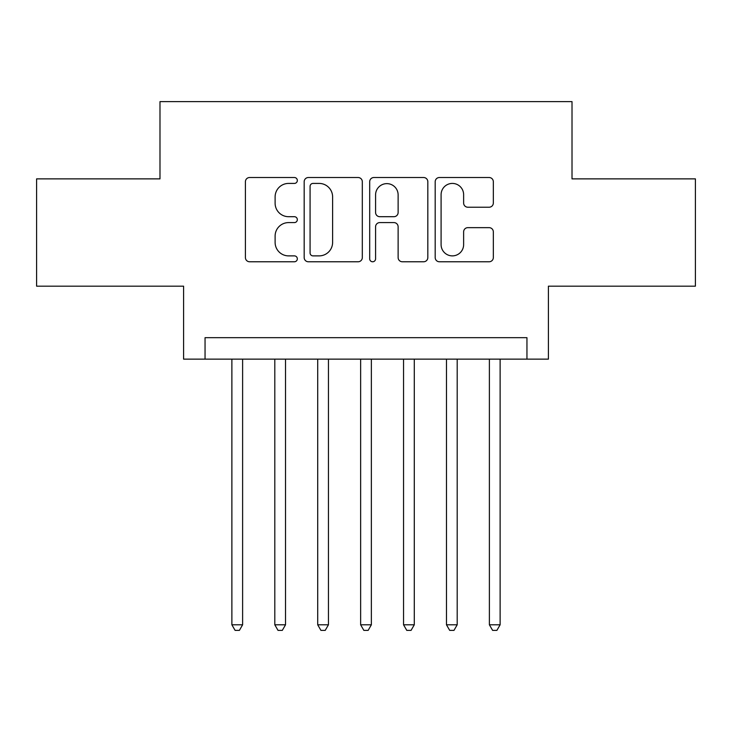 <?xml version="1.0" encoding="UTF-8"?>
<svg xmlns="http://www.w3.org/2000/svg" width="732" height="732" viewBox="0 0 732 732"><rect width="100%" height="100%" fill="white"/><g stroke="black" fill="none" stroke-linecap="round" stroke-linejoin="round"><path stroke-width="1.1" d="M297.329 180.465A2.946 2.946 0 0 0 294.383 177.519L249.621 177.519A4.209 4.209 0 0 0 245.412 181.737L245.412 257.563A4.209 4.209 0 0 0 249.621 261.772L294.383 261.772A2.946 2.946 0 0 0 297.329 258.826A2.946 2.946 0 0 0 294.383 255.88L288.591 255.88A13.478 13.478 0 0 1 275.113 242.393L275.113 236.079A13.478 13.478 0 0 1 288.591 222.592L294.383 222.592A2.946 2.946 0 0 0 297.329 219.646A2.946 2.946 0 0 0 294.383 216.699L288.591 216.699A13.478 13.478 0 0 1 275.113 203.221L275.113 196.899A13.478 13.478 0 0 1 288.591 183.421L294.383 183.421A2.946 2.946 0 0 0 297.329 180.465M489.113 207.22A4.209 4.209 0 0 0 493.331 203.011L493.331 181.737A4.209 4.209 0 0 0 489.113 177.519L439.41 177.519A4.209 4.209 0 0 0 435.192 181.737L435.192 257.563A4.209 4.209 0 0 0 439.41 261.772L489.113 261.772A4.209 4.209 0 0 0 493.331 257.563L493.331 231.861A4.209 4.209 0 0 0 489.113 227.652L467.84 227.652A4.209 4.209 0 0 0 463.63 231.861L463.63 244.607A11.273 11.273 0 0 1 452.358 255.88A11.273 11.273 0 0 1 441.094 244.607L441.094 194.685A11.273 11.273 0 0 1 452.358 183.421A11.273 11.273 0 0 1 463.63 194.685L463.63 203.011A4.209 4.209 0 0 0 467.84 207.22L489.113 207.22M526.948 359.137L548.405 359.137L548.405 286.175L695.4 286.175L695.4 178.873L572.012 178.873L572.012 101.62L159.988 101.62L159.988 178.873L36.6 178.873L36.6 286.175L183.595 286.175L183.595 359.137L526.948 359.137L526.948 337.672L205.052 337.672L205.052 359.137M362.313 181.737A4.209 4.209 0 0 0 358.104 177.519L308.392 177.519A4.209 4.209 0 0 0 304.173 181.737L304.173 257.563A4.209 4.209 0 0 0 308.392 261.772L358.104 261.772A4.209 4.209 0 0 0 362.313 257.563L362.313 181.737M373.896 177.519L423.608 177.519A4.209 4.209 0 0 1 427.827 181.737L427.827 257.563A4.209 4.209 0 0 1 423.608 261.772L402.335 261.772A4.209 4.209 0 0 1 398.126 257.563L398.126 226.81A4.209 4.209 0 0 0 393.908 222.592L379.798 222.592A4.209 4.209 0 0 0 375.58 226.81L375.58 258.826A2.946 2.946 0 0 1 372.634 261.772A2.946 2.946 0 0 1 369.687 258.826L369.687 181.737A4.209 4.209 0 0 1 373.896 177.519M313.022 183.421A2.946 2.946 0 0 0 310.075 186.367L310.075 252.924A2.946 2.946 0 0 0 313.022 255.88L319.134 255.88A13.478 13.478 0 0 0 332.612 242.393L332.612 196.899A13.478 13.478 0 0 0 319.134 183.421L313.022 183.421M398.126 194.895A11.273 11.273 0 0 0 386.853 183.631A11.273 11.273 0 0 0 375.58 194.895L375.58 212.49A4.209 4.209 0 0 0 379.798 216.699L393.908 216.699A4.209 4.209 0 0 0 398.126 212.49L398.126 194.895M231.879 359.137L231.879 624.799L242.612 624.799L242.612 359.137M242.612 624.799L239.391 630.38L235.1 630.38L231.879 624.799M274.802 359.137L274.802 624.799L285.526 624.799L285.526 359.137M285.526 624.799L282.305 630.38L278.014 630.38L274.802 624.799M317.715 359.137L317.715 624.799L328.448 624.799L328.448 359.137M328.448 624.799L325.228 630.38L320.936 630.38L317.715 624.799M360.638 359.137L360.638 624.799L371.362 624.799L371.362 359.137M371.362 624.799L368.15 630.38L363.85 630.38L360.638 624.799M403.552 359.137L403.552 624.799L414.285 624.799L414.285 359.137M414.285 624.799L411.064 630.38L406.772 630.38L403.552 624.799M446.474 359.137L446.474 624.799L457.198 624.799L457.198 359.137M457.198 624.799L453.986 630.38L449.695 630.38L446.474 624.799M489.388 359.137L489.388 624.799L500.121 624.799L500.121 359.137M500.121 624.799L496.9 630.38L492.609 630.38L489.388 624.799"/></g></svg>
